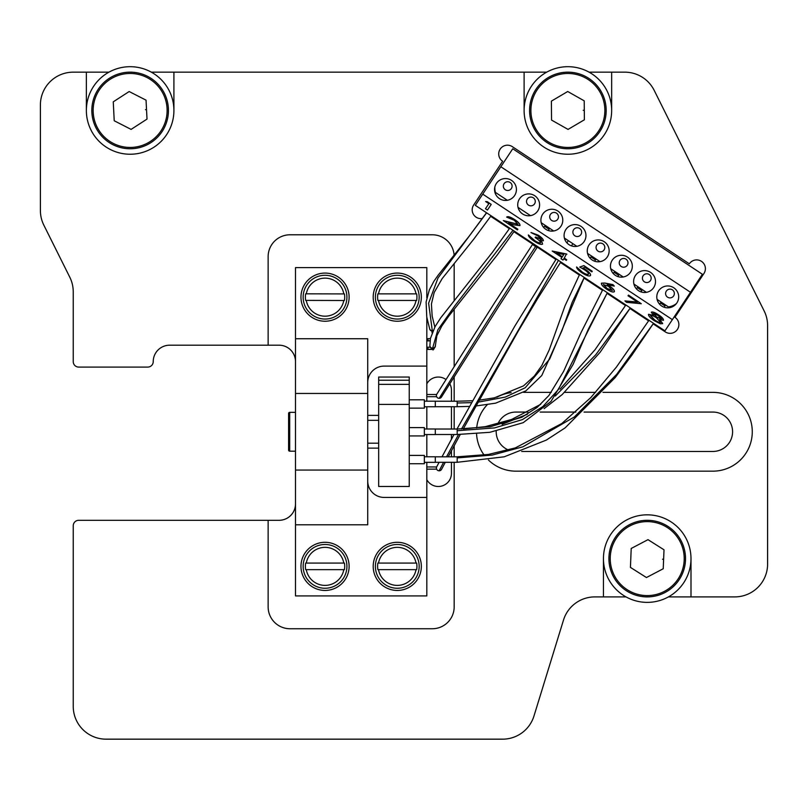 <?xml version="1.0" encoding="UTF-8"?>
<svg xmlns="http://www.w3.org/2000/svg" width="808" height="808" viewBox="0 0 808 808"><rect width="100%" height="100%" fill="white"/><g stroke="black" fill="none" stroke-linecap="round" stroke-linejoin="round"><path stroke-width="1.21" d="M653.157 323.867L665.287 331.896A8.757 8.757 0 0 0 678.498 327.119A8.757 8.757 0 0 0 674.953 317.291L703.94 273.488A8.757 8.757 0 0 0 701.475 261.358A8.757 8.757 0 0 0 689.335 263.822L512.302 146.642A8.757 8.757 0 0 0 500.172 149.116A8.757 8.757 0 0 0 502.637 161.246L473.639 205.05A8.757 8.757 0 0 0 482.396 218.513M108.949 72.165L86.365 72.165L86.365 110.464A43.773 43.773 0 0 0 130.138 154.237A43.773 43.773 0 0 0 173.912 110.464L173.912 72.165L151.328 72.165M546.693 72.165L524.109 72.165L524.109 110.464A43.773 43.773 0 0 0 567.883 154.237A43.773 43.773 0 0 0 611.656 110.464L611.656 72.165L589.072 72.165M611.656 72.165L624.786 72.165A32.835 32.835 0 0 1 654.177 90.345L764.146 310.929A32.835 32.835 0 0 1 767.6 325.574L767.6 564.075A32.835 32.835 0 0 1 734.765 596.9L690.991 596.9L690.991 558.601A43.773 43.773 0 0 0 647.218 514.827A43.773 43.773 0 0 0 603.445 558.601L603.445 596.9L626.028 596.9M295.496 503.879A16.413 16.413 0 0 1 279.083 520.302L78.699 520.302A5.474 5.474 0 0 0 73.235 525.766L73.235 706.344A32.835 32.835 0 0 0 106.06 739.168L502.596 739.168A32.835 32.835 0 0 0 533.977 715.999L563.489 620.079A32.835 32.835 0 0 1 594.86 596.9L603.445 596.9M86.365 72.165L73.235 72.165A32.835 32.835 0 0 0 40.4 104.99L40.4 210.524A32.835 32.835 0 0 0 43.854 225.179L69.781 277.184A32.835 32.835 0 0 1 73.235 291.839L73.235 361.62A5.474 5.474 0 0 0 78.699 367.084L147.753 367.084A5.474 5.474 0 0 0 153.227 361.62A16.413 16.413 0 0 1 169.64 345.198L279.083 345.198A16.413 16.413 0 0 1 295.496 361.62M524.109 72.165L173.912 72.165M268.135 345.198L268.135 256.671A21.887 21.887 0 0 1 290.022 234.785L432.29 234.785A21.887 21.887 0 0 1 454.106 254.964M454.177 263.459L454.177 300.485M454.177 309.191L454.177 366.438M454.177 376.73L454.177 401.233M454.177 406.707L454.177 429.028M454.177 445.703L454.177 456.823M454.177 462.297L454.177 606.859A21.887 21.887 0 0 1 432.29 628.745L290.022 628.745A21.887 21.887 0 0 1 268.135 606.859L268.135 520.302M426.816 383.82A13.13 13.13 0 0 1 445.966 379.518A13.13 13.13 0 0 0 426.816 383.82M449.763 383.76A13.13 13.13 0 0 1 451.44 390.183A13.13 13.13 0 0 0 449.763 383.76M451.44 473.347A13.13 13.13 0 0 1 426.816 479.71A13.13 13.13 0 0 0 451.44 473.347L451.44 462.297M451.44 456.823L451.44 450.793M451.44 439.249L451.44 434.502M451.44 429.028L451.44 406.707M451.44 401.233L451.44 390.183M668.408 596.9L690.991 596.9M495.435 192.415A16.413 16.413 0 0 1 494.839 186.961M676.377 303.616A16.413 16.413 0 0 1 668.398 306.899M521.685 451.46L712.878 451.46A19.695 19.695 0 0 0 732.583 431.765A19.695 19.695 0 0 0 712.878 412.07L584.022 412.07M575.892 412.07L540.168 412.07M527.836 412.07L515.898 412.07A19.695 19.695 0 0 0 497.839 423.907M496.203 431.219A19.695 19.695 0 0 0 508.474 450.006M488.406 459.974A39.4 39.4 0 0 0 515.898 471.165L712.878 471.165A39.4 39.4 0 0 0 752.278 431.765A39.4 39.4 0 0 0 712.878 392.365L602.96 392.365M595.637 392.365L564.651 392.365M551.278 392.365L523.604 392.365M511.161 392.658A39.4 39.4 0 0 0 496.859 397.273M487.285 404.687A39.4 39.4 0 0 0 476.69 427.927M476.558 433.795A39.4 39.4 0 0 0 484.133 455.076M490.678 216.322L509.373 228.694M513.938 231.714L532.704 244.137M537.27 247.157L555.884 259.479M560.449 262.509L579.296 274.983M583.932 278.043L602.404 290.274M607 293.314L625.483 305.545M629.957 308.515L648.602 320.847M146.531 109.625L145.44 109.686M128.189 72.205A38.299 38.299 0 0 1 168.387 108.514A38.299 38.299 0 0 1 132.088 148.712A38.299 38.299 0 0 1 91.88 112.413A38.299 38.299 0 0 1 128.189 72.205A38.299 38.299 0 0 0 91.88 112.413A38.299 38.299 0 0 0 132.088 148.712M146.046 100.162L129.169 91.536L113.261 101.828L114.221 120.766L131.098 129.391L147.016 119.089L146.046 100.162M584.295 110.322L583.204 110.332M567.549 72.165A38.299 38.299 0 0 1 606.182 110.13A38.299 38.299 0 0 1 568.216 148.763A38.299 38.299 0 0 1 529.583 110.797A38.299 38.299 0 0 1 567.549 72.165A38.299 38.299 0 0 0 529.583 110.797A38.299 38.299 0 0 0 568.216 148.763M584.214 100.838L567.711 91.506L551.379 101.131L551.551 120.079L568.044 129.411L584.376 119.796L584.214 100.838M663.62 559.267L662.53 559.227M648.784 520.332A38.299 38.299 0 0 1 685.487 560.166A38.299 38.299 0 0 1 645.653 596.87A38.299 38.299 0 0 1 608.949 557.035A38.299 38.299 0 0 1 648.784 520.332A38.299 38.299 0 0 0 608.949 557.035A38.299 38.299 0 0 0 645.653 596.87M664.014 549.804L647.996 539.663L631.21 548.46L630.432 567.398L646.45 577.538L663.237 568.741L664.014 549.804M426.816 396.688L436.643 396.688M426.816 394.496L436.643 394.496M426.816 469.145L436.643 469.145M426.816 466.953L436.643 466.953M653.288 313.565L656.823 317.241L661.469 318.958L657.954 315.383L653.288 313.565M663.439 320.291L659.682 319.514L662.641 323.634L660.288 323.776L654.369 320.746C650.288 318.039 648.329 315.898 648.501 314.342L653.571 315.463L651.309 312.241C652.622 311.736 654.995 312.615 658.439 314.868C661.813 317.14 663.479 318.948 663.439 320.291M650.47 315.675L654.773 320.18C657.661 322.089 659.621 322.816 660.661 322.341L656.48 317.857C653.541 315.938 651.541 315.211 650.47 315.675M650.521 315.585L654.834 320.089C657.722 322.008 659.682 322.725 660.712 322.251M653.349 313.474L656.874 317.16L661.53 318.867M510.141 182.467A4.373 4.373 0 0 1 511.373 188.527A4.373 4.373 0 0 1 505.313 189.769A4.373 4.373 0 0 1 504.071 183.699A4.373 4.373 0 0 1 510.141 182.467M534.704 195.718A10.948 10.948 0 0 0 519.534 198.808A10.948 10.948 0 0 0 522.625 213.969A10.948 10.948 0 0 0 537.785 210.888A10.948 10.948 0 0 0 534.704 195.718M511.525 180.376A10.948 10.948 0 0 0 496.354 183.466A10.948 10.948 0 0 0 499.445 198.627A10.948 10.948 0 0 0 514.605 195.546A10.948 10.948 0 0 0 511.525 180.376M557.884 211.06A10.948 10.948 0 0 0 542.713 214.15A10.948 10.948 0 0 0 545.804 229.31A10.948 10.948 0 0 0 560.964 226.23A10.948 10.948 0 0 0 557.884 211.06M581.063 226.402A10.948 10.948 0 0 0 565.893 229.492A10.948 10.948 0 0 0 568.984 244.652A10.948 10.948 0 0 0 584.144 241.572A10.948 10.948 0 0 0 581.063 226.402M604.243 241.743A10.948 10.948 0 0 0 589.072 244.834A10.948 10.948 0 0 0 592.163 259.994A10.948 10.948 0 0 0 607.323 256.914A10.948 10.948 0 0 0 604.243 241.743M627.422 257.085A10.948 10.948 0 0 0 612.252 260.176A10.948 10.948 0 0 0 615.342 275.336A10.948 10.948 0 0 0 630.503 272.256A10.948 10.948 0 0 0 627.422 257.085M650.602 272.427A10.948 10.948 0 0 0 635.431 275.518A10.948 10.948 0 0 0 638.522 290.678A10.948 10.948 0 0 0 653.682 287.598A10.948 10.948 0 0 0 650.602 272.427M673.781 287.769A10.948 10.948 0 0 0 658.611 290.86A10.948 10.948 0 0 0 661.702 306.02A10.948 10.948 0 0 0 676.862 302.939A10.948 10.948 0 0 0 673.781 287.769M533.32 197.809A4.373 4.373 0 0 1 534.553 203.868A4.373 4.373 0 0 1 528.493 205.111A4.373 4.373 0 0 1 527.25 199.041A4.373 4.373 0 0 1 533.32 197.809M556.5 213.15A4.373 4.373 0 0 1 557.732 219.21A4.373 4.373 0 0 1 551.672 220.453A4.373 4.373 0 0 1 550.43 214.383A4.373 4.373 0 0 1 556.5 213.15M579.679 228.492A4.373 4.373 0 0 1 580.912 234.552A4.373 4.373 0 0 1 574.852 235.795A4.373 4.373 0 0 1 573.609 229.724A4.373 4.373 0 0 1 579.679 228.492M626.038 259.176A4.373 4.373 0 0 1 627.271 265.236A4.373 4.373 0 0 1 621.211 266.478A4.373 4.373 0 0 1 619.968 260.408A4.373 4.373 0 0 1 626.038 259.176M649.218 274.518A4.373 4.373 0 0 1 650.45 280.578A4.373 4.373 0 0 1 644.39 281.82A4.373 4.373 0 0 1 643.148 275.75A4.373 4.373 0 0 1 649.218 274.518M672.397 289.86A4.373 4.373 0 0 1 673.63 295.92A4.373 4.373 0 0 1 667.56 297.162A4.373 4.373 0 0 1 666.327 291.092A4.373 4.373 0 0 1 672.397 289.86M583.83 265.691L592.254 271.266L591.87 271.852L585.012 267.317L582.841 268.034L585.315 269.498C589.214 272.195 590.931 274.215 590.466 275.579C589.173 276.558 586.315 275.619 581.881 272.771C578.387 270.377 576.629 268.448 576.579 266.963L582.386 272.266C585.527 274.255 587.567 274.912 588.497 274.245C588.699 273.185 587.335 271.68 584.406 269.741L579.72 267.054L583.83 265.691M585.315 269.498L585.376 269.407C589.274 272.104 590.991 274.134 590.527 275.488L590.466 275.579M556.439 253.005L562.257 256.853L563.802 254.52L556.439 253.005M552.217 251.046L566.438 253.975L564.236 258.166L566.721 259.802L566.327 260.388L563.853 258.742L562.994 260.055L561.005 258.742L561.873 257.439L552.217 251.046M537.815 235.865L530.957 232.583L538.168 235.259C541.612 237.572 543.33 239.421 543.33 240.794L540.027 240.289L541.976 242.279L542.562 244.107C541.158 244.885 538.36 243.905 534.159 241.188C530.401 238.643 528.462 236.562 528.341 234.926L534.583 240.622C537.492 242.552 539.481 243.299 540.542 242.844C540.33 241.451 538.522 239.683 535.149 237.552L535.532 236.966L541.35 239.481L537.815 235.865M534.583 240.622L534.633 240.531C537.542 242.471 539.532 243.208 540.602 242.764M485.628 201.525L487.234 201.758L491.214 204.394L487.456 210.06L485.477 208.747L488.85 203.656L485.628 201.525M485.537 208.666L488.85 203.656M657.086 299.404L669.59 307.686L657.086 299.404M665.62 305.06L661.055 302.041L665.62 305.06M633.906 284.062L646.41 292.344L633.906 284.062M642.441 289.719L637.876 286.699L642.441 289.719M610.727 268.721L623.231 277.003L610.727 268.721M619.261 274.377L614.696 271.357L619.261 274.377M587.547 253.379L600.051 261.661L587.547 253.379M596.082 259.035L591.517 256.015L596.082 259.035M564.368 238.037L576.872 246.319L564.368 238.037M571.458 245.874L572.902 243.693L568.337 240.673L566.893 242.855M541.188 222.695L553.692 230.977L541.188 222.695M549.723 228.351L545.158 225.331L549.723 228.351M494.829 192.011L507.333 200.293L494.829 192.011M503.364 197.667L498.799 194.647L503.364 197.667M518.009 207.353L530.513 215.635L518.009 207.353M526.543 213.009L521.978 209.989L526.543 213.009M664.944 330.856L475.316 205.343L500.849 166.751L690.486 292.274L664.944 330.856M500.849 166.751L512.757 148.763L702.394 274.276L690.486 292.274M672.367 319.645L482.729 194.132M598.031 251.137A4.373 4.373 0 0 1 596.789 245.066A4.373 4.373 0 0 1 602.859 243.834A4.373 4.373 0 0 1 604.091 249.894A4.373 4.373 0 0 1 598.031 251.137A4.373 4.373 0 0 1 596.789 245.066A4.373 4.373 0 0 1 602.859 243.834M604.879 283.143L612.898 284.729L614.312 286.103L607.202 284.699L609.373 286.052C612.959 288.527 614.605 290.425 614.312 291.739C613.1 292.516 610.535 291.658 606.626 289.143C602.889 286.587 601.162 284.608 601.435 283.224L604.94 283.053L612.959 284.638L614.181 285.981M603.394 284.557L607.111 288.628L612.312 290.456L608.545 286.335L603.394 284.557M659.742 319.423L662.671 323.594M648.531 314.302L653.632 315.383M651.349 312.201L651.369 312.151C652.672 311.646 655.056 312.524 658.5 314.787C661.873 317.059 663.54 318.867 663.489 320.2L663.459 320.241M628.402 295.193L641.279 303.717L626.533 302.323L624.938 300.909L637.583 302.111L628.018 295.779L628.462 295.112L641.118 303.616M625.109 300.93L637.421 302M607.252 284.608L609.434 285.961C613.02 288.446 614.666 290.335 614.373 291.648L614.343 291.678M601.465 283.174L604.94 283.053M485.871 201.566L487.295 201.677L491.214 204.394M506.727 217.039L506.707 217.029C507.959 216.15 510.646 217.029 514.777 219.655C518.494 222.19 520.221 224.149 519.958 225.523L519.928 225.563M508.727 223.18L517.867 229.23L517.423 229.896L503.303 220.554L517.898 224.331L514.231 220.251L506.646 217.12C507.899 216.241 510.585 217.11 514.716 219.736C518.433 222.271 520.17 224.23 519.898 225.614L514.413 224.927L508.373 223.069L517.807 229.31M503.667 220.665L517.958 224.25M531.098 232.542L538.229 235.178C541.673 237.481 543.39 239.33 543.39 240.713L543.35 240.754M540.087 240.198L542.037 242.188L542.582 244.067M528.402 234.966L534.633 240.531M535.532 236.966L541.41 239.39M552.49 251.096L566.893 254.146M564.297 258.075L566.721 259.802M563.853 258.742L563.045 259.964M561.065 258.661L561.873 257.439M579.861 267.004L583.891 265.61L592.254 271.266M582.901 267.943L585.376 269.407M576.629 266.994L582.437 272.175C585.588 274.164 587.628 274.831 588.557 274.154M603.455 284.466L607.172 288.547L612.373 290.365M556.712 253.056L562.317 256.762L563.802 254.52M325.038 542.299A24.078 24.078 0 0 0 300.97 566.368A24.078 24.078 0 0 0 325.038 590.446A24.078 24.078 0 0 0 349.117 566.368A24.078 24.078 0 0 0 325.038 542.299M397.273 542.299A24.078 24.078 0 0 0 373.195 566.368A24.078 24.078 0 0 0 397.273 590.446A24.078 24.078 0 0 0 421.342 566.368A24.078 24.078 0 0 0 397.273 542.299M325.038 273.084A24.078 24.078 0 0 0 300.97 297.162A24.078 24.078 0 0 0 325.038 321.231A24.078 24.078 0 0 0 349.117 297.162A24.078 24.078 0 0 0 325.038 273.084M397.273 273.084A24.078 24.078 0 0 0 373.195 297.162A24.078 24.078 0 0 0 397.273 321.231A24.078 24.078 0 0 0 421.342 297.162A24.078 24.078 0 0 0 397.273 273.084M367.721 382.517A16.413 16.413 0 0 1 384.133 366.105L426.816 366.105L426.816 317.332M426.816 297.728L426.816 267.61L295.496 267.61L295.496 338.744L367.721 338.744L367.721 393.466L295.496 393.466L295.496 338.744M295.496 524.786L295.496 470.064L367.721 470.064L367.721 524.786L295.496 524.786L295.496 595.92L426.816 595.92L426.816 462.338M426.816 497.425L384.133 497.425A16.413 16.413 0 0 1 367.721 481.012M367.721 470.064L367.721 393.466M295.496 393.466L295.496 470.064M426.816 456.783L426.816 434.542M426.816 428.987L426.816 406.747M426.816 401.192L426.816 366.105M295.496 412.343L289.698 412.343A1.091 1.091 0 0 0 288.597 413.433L288.597 450.096A1.091 1.091 0 0 0 289.698 451.187L295.496 451.187M378.669 443.198L367.721 443.198M378.669 448.127L367.721 448.127M378.669 415.403L367.721 415.403M378.669 420.332L367.721 420.332M343.804 293.92L344.44 293.93A19.665 19.665 0 0 1 344.42 300.495L343.784 300.495A19.039 19.039 0 0 1 306.283 300.394L305.646 300.394A19.665 19.665 0 0 1 305.666 293.829L306.303 293.829A19.039 19.039 0 0 1 343.804 293.92L306.303 293.829M325.099 275.276A21.887 21.887 0 0 1 346.925 297.213A21.887 21.887 0 0 1 324.988 319.049A21.887 21.887 0 0 1 303.151 297.102A21.887 21.887 0 0 1 325.099 275.276M343.784 300.495L306.283 300.394M416.019 563.085L416.655 563.085A19.665 19.665 0 0 1 416.655 569.65L416.019 569.65A19.039 19.039 0 0 1 378.518 569.65L377.881 569.65A19.665 19.665 0 0 1 377.881 563.085L378.518 563.085A19.039 19.039 0 0 1 416.019 563.085L378.518 563.085M397.273 544.481A21.887 21.887 0 0 1 419.16 566.368A21.887 21.887 0 0 1 397.273 588.254A21.887 21.887 0 0 1 375.387 566.368A21.887 21.887 0 0 1 397.273 544.481M416.019 569.65L377.881 569.65M343.794 563.085L344.43 563.085A19.665 19.665 0 0 1 344.43 569.65L343.794 569.65A19.039 19.039 0 0 1 306.293 569.65L305.656 569.65A19.665 19.665 0 0 1 305.656 563.085L306.293 563.085A19.039 19.039 0 0 1 343.794 563.085L306.293 563.085M325.038 544.481A21.887 21.887 0 0 1 346.925 566.368A21.887 21.887 0 0 1 325.038 588.254A21.887 21.887 0 0 1 303.151 566.368A21.887 21.887 0 0 1 325.038 544.481M343.794 569.65L305.656 569.65M416.019 293.88L416.655 293.88A19.665 19.665 0 0 1 416.655 300.445L416.019 300.445A19.039 19.039 0 0 1 378.518 300.445L377.881 300.445A19.665 19.665 0 0 1 377.881 293.88L378.518 293.88A19.039 19.039 0 0 1 416.019 293.88L378.518 293.88M397.273 275.276A21.887 21.887 0 0 1 419.16 297.162A21.887 21.887 0 0 1 397.273 319.049A21.887 21.887 0 0 1 375.387 297.162A21.887 21.887 0 0 1 397.273 275.276M416.019 300.445L377.881 300.445M424.341 401.192L435.29 401.192L435.29 406.747L424.341 406.747M409.242 399.809L424.341 399.809L424.341 408.131L409.242 408.131M409.242 455.399L424.341 455.399L424.341 463.721L409.242 463.721M424.341 456.783L435.29 456.783L435.29 462.338L424.341 462.338M424.341 428.987L435.29 428.987L435.29 434.542L424.341 434.542M409.242 427.604L424.341 427.604L424.341 435.926L409.242 435.926M378.669 486.487L378.669 404.404L409.242 404.404L409.242 486.487L378.669 486.487M378.669 404.404L378.669 384.376L409.242 384.376L378.669 384.376L378.669 377.043L409.242 377.043L409.242 404.404M435.29 462.297L457.176 462.297L457.176 456.823L435.29 456.823M664.166 307.242L665.014 305.969L660.449 302.95L659.611 304.222M435.29 406.707L457.176 406.707L457.176 401.233L435.29 401.233M594.627 261.216L595.476 259.944L590.911 256.924L590.072 258.196M640.986 291.9L641.835 290.627L637.27 287.608L636.431 288.88M435.29 434.502L457.176 434.502L457.176 429.028L435.29 429.028M617.807 276.558L618.655 275.286L614.09 272.266L613.252 273.538M439.098 462.297L436.724 466.782A2.737 2.737 0 0 0 436.724 466.782A2.737 2.737 0 0 0 439.148 470.791A2.737 2.737 0 0 0 441.572 469.327L445.289 462.297M533.078 243.582L494.87 302.323L436.825 394.142A2.737 2.737 0 0 0 439.148 398.324A2.737 2.737 0 0 0 441.471 397.031L498.778 306.384L537.643 246.602M548.279 230.532L549.117 229.26L544.552 226.24L543.713 227.513M435.361 345.309A2.737 2.707 -3.4 0 1 432.634 348.177A2.737 2.707 -3.4 0 1 429.896 345.642L429.927 346.006A2.737 2.707 -3.4 0 0 432.654 348.551A2.737 2.707 -3.4 0 0 435.381 345.683L436.855 335.815L441.764 326.079L448.874 315.968L497.233 254.995L514.322 231.159M429.725 329.018A2.737 2.606 -17 0 0 432.916 330.957M611.656 110.464A43.773 43.773 0 0 1 567.883 154.237A43.773 43.773 0 0 1 524.109 110.464A43.773 43.773 0 0 1 567.883 66.69A43.773 43.773 0 0 1 611.656 110.464M173.912 110.464A43.773 43.773 0 0 1 130.138 154.237A43.773 43.773 0 0 1 86.365 110.464A43.773 43.773 0 0 1 130.138 66.69A43.773 43.773 0 0 1 173.912 110.464M690.991 558.601A43.773 43.773 0 0 1 647.218 602.374A43.773 43.773 0 0 1 603.445 558.601M128.26 73.518A36.986 36.986 0 0 1 167.074 108.585A36.986 36.986 0 0 1 132.017 147.399A36.986 36.986 0 0 1 93.193 112.342A36.986 36.986 0 0 1 128.26 73.518M567.559 73.478A36.986 36.986 0 0 1 604.869 110.141A36.986 36.986 0 0 1 568.206 147.45A36.986 36.986 0 0 1 530.896 110.787A36.986 36.986 0 0 1 567.559 73.478M648.733 521.645A36.986 36.986 0 0 1 684.184 560.116A36.986 36.986 0 0 1 645.713 595.557A36.986 36.986 0 0 1 610.262 557.086A36.986 36.986 0 0 1 648.733 521.645M289.698 412.343L289.698 451.187M457.176 462.297L504.222 456.813L546.289 440.108L565.115 427.876L615.161 377.629L632.008 354.985L653.531 323.301L616.706 374.326L574.387 416.938L522.958 446.794L492.193 455.076L457.176 457.914M475.821 406L495.597 403.172L525.887 390.87L541.784 375.508L561.913 330.694L572.296 302.02L584.265 277.457L549.692 359.005L525.23 387.749L505.313 397.082L477.912 402.192M471.418 402.647L457.176 403M544.138 408.606L562.216 394.556L600.213 352.157L630.331 307.949L595.678 354.853L555.288 396.021M527.442 414.241L502.142 424.311M457.176 434.502L489.941 432.29L523.22 422.675L550.995 401.424L573.104 364.388L588.275 329.331L607.343 292.738L558.348 389.567L542.925 406.495L522.412 419.615L494.516 427.917L457.176 430.714M436.724 466.782A2.737 2.737 0 0 0 439.148 470.791L443.622 462.297M446.541 456.823L458.54 434.502M461.519 428.998L558.459 260.378M436.825 394.142A2.737 2.737 0 0 0 439.148 398.324C439.835 397.667 495.546 306.828 535.593 246.551L537.037 247.511M532.472 244.491L535.593 246.551M427.937 347.329L427.937 349.298L432.058 349.359M427.977 338.855L427.977 340.825L430.068 340.633M431.836 348.43L433.038 349.985L432.421 348.541M432.634 348.177L437.825 329.866L455.207 305.353L512.979 230.28M429.775 329.199L429.664 328.846A2.737 2.606 -17 0 0 433.118 330.512M432.28 330.654L428.624 303.151L437.986 278.033L486.618 212.827M378.669 380.235L409.242 380.235M457.176 456.823L488.406 454.439L515.302 447.905L561.863 423.483L590.951 397.445L616.373 367.145L648.976 320.291M457.176 401.233L472.458 400.758M479.013 400.212L494.446 397.819L523.513 385.87L534.381 375.993L541.835 365.519L549.198 349.965L564.974 305.969L579.639 274.397M457.176 406.707L469.337 406.414M560.823 261.944L537.613 298.637L518.11 331.351L463.236 428.967L485.255 426.674L511.555 419.483L540.673 404.343M560.035 389.163L595.062 349.702L625.846 304.98M457.176 429.028L490.456 426.674L521.796 417.281L537.229 407.363L548.955 395.425L563.6 371.407L581.083 332.482L602.758 289.698M460.237 434.482L448.208 456.823M556.258 258.924L514.666 326.392L456.974 429.028M454.005 434.502L442.006 456.823M426.816 347.218L430.28 347.198M426.816 338.744L430.411 338.572M431.836 330.977L432.108 332.876M432.411 349.399L426.816 349.409M433.038 349.985L434.118 348.733L433.058 347.804M426.816 340.936L430.048 340.835M429.896 345.642L430.442 338.411L435.108 326.594L440.673 317.887L492.375 252.359L509.757 228.139M434.845 327.068L432.159 316.12L431.421 304L434.179 292.516L442.127 278.649L473.771 239.158L491.072 215.776M429.664 328.846L426.776 317.069L426.109 302.03L429.321 289.951L433.967 281.174L438.148 275.215L469.145 236.209L486.507 212.746"/></g></svg>
